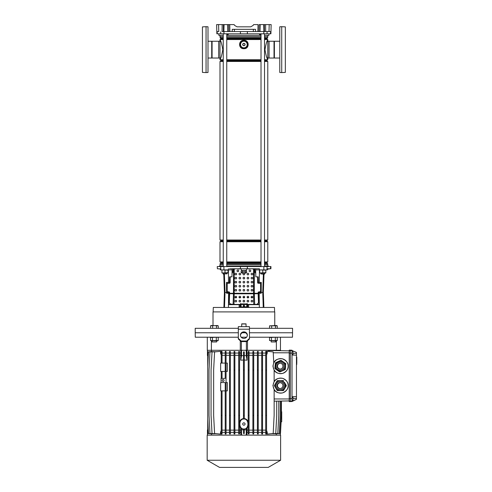 <?xml version="1.0" encoding="UTF-8"?>
<svg xmlns="http://www.w3.org/2000/svg" width="492" height="492" viewBox="0 0 492 492"><rect width="100%" height="100%" fill="white"/><g stroke="black" fill="none" stroke-linecap="round" stroke-linejoin="round"><path stroke-width="0.74" d="M249.45 328.312L292.568 328.312L292.488 337.217L249.45 337.217M246.572 337.217L241.203 337.217M292.568 332.764L249.45 332.764L292.568 332.764M245.391 332.764L242.384 332.764L245.391 332.764M240.287 340.821L240.287 350.286L211.4 350.286L211.4 340.833M276.375 340.833L276.375 350.286L247.488 350.286L247.488 340.821M238.325 332.764L195.207 332.764L238.325 332.764M238.325 337.217L195.281 337.217L195.207 332.764L195.207 328.312L238.325 328.312M247.488 350.286L240.287 350.286M211.4 350.286L207.304 350.286L207.304 337.217M280.465 337.217L280.465 350.286L276.375 350.286M246.387 341.589L246.387 350.286M241.381 341.589L241.381 350.286M244.303 418.532C246.24 418.889 247.55 420.014 248.22 421.902M248.22 426.103L247.045 428.065L247.045 430.125L248.22 430.125M244.303 429.147L247.045 428.065M244.303 429.049L243.466 429.049L243.466 433.489L244.303 433.489L244.303 429.049M243.884 429.012C249.266 429.319 249.266 418.686 243.884 418.999C238.503 418.686 238.503 429.319 243.884 429.012M243.466 351.928L243.466 419.006L244.303 419.006L244.303 351.909L243.466 351.909L244.303 351.928M280.323 430.9L280.489 433.489L281.104 421.81L281.719 421.779L281.719 411.767L281.135 411.736M243.884 422.825A1.181 1.181 0 0 0 242.704 424.006A1.181 1.181 0 0 0 243.884 425.186A1.181 1.181 0 0 0 245.065 424.006A1.181 1.181 0 0 0 243.884 422.825M223.134 379.523A0.947 0.947 0 0 0 222.187 380.47A0.947 0.947 0 0 0 223.134 381.417A0.947 0.947 0 0 0 224.081 380.47A0.947 0.947 0 0 0 223.134 379.523M292.008 351.19L292.986 351.19L292.986 354.394L292.008 354.394M292.008 397.37L292.986 397.37L292.986 400.568L292.008 400.568M268.226 467.4L219.543 467.4L207.169 460.254L280.606 460.254L268.226 467.4M280.606 460.254L280.606 435.131L207.169 435.131L207.169 460.254M274.136 370.255L272.925 366.146L273.755 362.788C274.948 359.867 277.796 358.533 282.285 358.773C286.418 360.544 288.373 362.998 288.146 366.146A7.509 7.503 -90 0 0 280.643 358.631A7.509 7.503 -90 0 0 273.146 366.146A7.509 7.503 -90 0 0 280.643 373.656A7.509 7.503 -90 0 0 288.146 366.146C288.337 369.184 286.51 371.608 282.66 373.416C278.435 373.932 275.594 372.856 274.136 370.181L274.136 381.503L272.925 385.617L274.136 389.652C275.594 392.327 278.435 393.403 282.66 392.893C286.51 391.085 288.337 388.655 288.146 385.617A7.509 7.503 -90 0 0 280.643 378.108A7.509 7.503 -90 0 0 273.146 385.617A7.509 7.503 -90 0 0 280.643 393.126A7.509 7.503 -90 0 0 288.146 385.617C288.337 382.573 286.51 380.15 282.66 378.342C278.435 377.825 275.594 378.908 274.136 381.583L274.136 381.503M243.466 433.489L244.303 433.489M239.555 430.125L240.723 430.125L240.723 428.065L239.555 426.103M292.008 350.55L296.461 352.407L292.008 350.55L292.008 355.015L296.461 355.175L296.461 352.721M296.461 355.175L296.461 396.589L292.008 396.743L292.008 401.208L296.461 399.35L292.008 401.521L289.228 401.613L289.228 350.15L290.341 350.15L290.341 401.613M296.461 399.037L296.461 396.589M225.219 351.928L225.219 378.385L221.049 378.385L221.049 382.555L225.219 382.555L225.219 415.383L226.056 415.383L226.056 351.442L225.219 351.38L225.219 351.928L226.056 351.928M225.219 433.489L226.056 433.489L226.056 433.981L225.219 434.036L225.219 415.383M222.052 363.084L222.052 351.386L221.215 351.3L221.215 351.928L222.052 351.928M221.215 363.084L221.215 351.928M222.052 355.298L225.219 355.298M222.052 371.429L222.052 378.385M221.215 371.429L221.215 378.385M276.289 435.131L276.289 433.901M276.018 433.833L280.188 433.489L281.135 415.383L281.135 401.06L280.237 401.072L280.237 415.383L279.29 433.489L274.911 433.796M273.091 433.772L277.802 433.489L278.755 415.383L278.755 401.097M270.551 433.766L275.76 433.489L276.707 415.383L276.707 401.134M274.136 389.726L274.136 415.383L273.189 433.489L267.236 434.116L267.236 432.351L266.559 430.414M266.559 432.351L267.236 432.351M265.723 433.489L266.559 433.489L266.559 434.116L265.723 434.036L265.723 415.383L266.559 415.383L266.559 351.3L265.723 351.386L265.723 351.928L266.559 351.928M262.55 432.351L265.723 432.351M261.719 351.928L261.719 433.981L262.55 434.036L262.55 351.38L261.719 351.442L261.719 351.928L262.55 351.928M258.251 432.351L261.719 432.351M257.421 351.928L257.421 433.944L258.251 433.987L258.251 351.436L257.421 351.472L257.421 351.928L258.251 351.928M253.731 432.351L257.421 432.351M252.894 351.928L252.894 433.926L253.731 433.95L253.731 351.466L252.894 351.497L252.894 351.928L253.731 351.928M249.057 432.351L252.894 432.351M248.22 351.928L248.22 433.919L249.057 433.932L249.057 351.491L248.22 351.503L248.22 351.928L249.057 351.928M247.045 430.125L246.947 432.351L248.22 432.351M246.947 432.351L246.947 435.131M269.142 350.55L276.289 350.618L276.289 350.286M246.947 350.286L246.947 353.072L248.22 353.072M249.057 353.072L252.894 353.072M253.731 353.072L257.421 353.072M258.251 353.072L261.719 353.072M262.55 353.072L265.723 353.072M266.559 353.072L267.236 353.072L267.236 351.3L273.189 351.928L273.749 362.702M280.329 350.286L280.329 350.691L289.228 350.845L269.542 350.501L267.992 351.38M274.136 401.177L289.228 400.918L281.442 401.054L281.442 411.767M292.008 355.015L292.008 396.743M292.008 401.208L292.008 401.521M211.486 433.901L211.486 435.131M240.828 435.131L240.723 430.125M239.555 432.351L240.828 432.351M238.718 351.928L238.718 433.932L239.555 433.919L239.555 351.503L238.718 351.491L238.718 351.928L239.555 351.928M234.875 432.351L238.718 432.351M234.044 351.928L234.044 433.95L234.875 433.926L234.875 351.497L234.044 351.466L234.044 351.928L234.875 351.928M230.354 432.351L234.044 432.351M229.518 351.928L229.518 433.987L230.354 433.944L230.354 351.472L229.518 351.436L229.518 351.928L230.354 351.928M226.056 432.351L229.518 432.351M222.052 432.351L225.219 432.351M221.215 433.489L222.052 433.489L222.052 434.036L221.215 434.116L221.215 415.383L222.052 415.383L222.052 390.9M221.215 355.009L220.533 353.072L220.533 351.3L214.586 351.928L213.639 370.039L213.639 415.383L214.586 433.489L220.533 434.116L220.533 432.351L221.215 432.351M217.224 351.651L212.015 351.928L211.062 370.039L211.062 415.383L212.015 433.489L217.224 433.766M214.684 351.651L209.967 351.928L209.02 370.039L209.02 415.383L209.967 433.489L214.684 433.772M211.751 351.583L207.722 351.915L207.722 418.981L208.485 433.489L212.864 433.796M207.722 418.981L207.722 433.507L211.751 433.833M211.486 350.286L211.486 351.516M212.864 351.626L208.485 351.928L207.722 366.435M220.533 353.072L221.215 353.072M222.052 353.072L225.219 353.072M226.056 353.072L229.518 353.072M230.354 353.072L234.044 353.072M234.875 353.072L238.718 353.072M239.555 353.072L240.828 353.072L240.828 350.286M222.052 433.489L222.052 415.383M221.215 390.9L221.215 415.383M222.052 430.125L225.219 430.125M220.533 432.351L221.215 430.414M243.466 415.383L244.303 415.383M243.466 370.039L244.303 370.039M246.947 353.072L247.045 355.298L248.22 355.298M247.045 355.298L247.045 360.181L244.303 360.027M239.555 421.902C240.219 420.02 241.523 418.895 243.466 418.532M243.466 360.027L240.723 360.181L240.828 353.072M239.555 355.298L240.723 355.298M266.559 433.489L266.559 415.383M265.723 351.928L265.723 415.383M265.723 370.039L266.559 370.039M266.559 355.009L267.236 353.072M262.55 430.125L265.723 430.125M262.55 355.298L265.723 355.298M258.251 430.125L261.719 430.125M258.251 355.298L261.719 355.298M234.875 430.125L238.718 430.125M234.875 355.298L238.718 355.298M253.731 430.125L257.421 430.125M253.731 355.298L257.421 355.298M230.354 430.125L234.044 430.125M230.354 355.298L234.044 355.298M249.057 430.125L252.894 430.125M249.057 355.298L252.894 355.298M226.056 430.125L229.518 430.125M226.056 355.298L229.518 355.298M226.056 433.489L226.056 415.383M225.219 370.039L226.056 370.039M248.22 415.383L249.057 415.383M248.22 370.039L249.057 370.039M248.22 433.489L249.057 433.489M281.104 421.81L280.797 421.835M229.518 415.383L230.354 415.383M229.518 370.039L230.354 370.039M229.518 433.489L230.354 433.489M252.894 415.383L253.731 415.383M252.894 370.039L253.731 370.039M252.894 433.489L253.731 433.489M234.044 415.383L234.875 415.383M234.044 370.039L234.875 370.039M234.044 433.489L234.875 433.489M257.421 415.383L258.251 415.383M257.421 370.039L258.251 370.039M257.421 433.489L258.251 433.489M238.718 415.383L239.555 415.383M238.718 370.039L239.555 370.039M238.718 433.489L239.555 433.489M261.719 415.383L262.55 415.383M261.719 370.039L262.55 370.039M261.719 433.489L262.55 433.489M292.008 350.236L290.341 350.15M240.723 428.065L241.246 428.212L241.523 429.768L243.466 429.842M241.523 429.768L241.523 435.131M244.303 429.842L246.252 429.768L246.252 435.131M246.252 429.768L246.523 428.212M241.246 428.212L243.466 429.147M244.303 355.575L246.252 355.648L246.252 350.286M240.723 360.181L241.523 355.648L241.523 350.286M241.523 355.648L243.466 355.575M246.252 355.648L247.045 360.181M207.722 355.851L207.519 350.286M207.519 435.131L207.722 429.565M280.249 350.685L280.249 350.286M280.249 432.32L280.249 435.131M207.722 421.213L207.722 426.798M226.056 363.084L227.335 363.084L227.335 371.429L226.056 371.429M221.049 382.555L220.656 382.555L220.656 390.9L225.219 390.9M226.056 382.555L227.335 382.555L227.335 390.9L226.056 390.9M225.219 363.084L220.656 363.084L220.656 371.429L225.219 371.429M296.461 357.106L296.793 357.106L296.793 359.185L296.461 358.65L296.793 358.643M296.793 358.57L296.461 358.57M296.461 358.76L296.793 358.76L296.793 363.471L296.461 363.471M296.793 359.695L296.461 359.695M296.461 363.631L296.793 363.631L296.461 364.387M285.126 369.215A5.646 5.633 90 0 1 284.837 369.621L284.567 369.621A5.646 5.633 -90 0 0 284.856 369.215L285.624 364.031L285.083 366.62A5.006 5 -90 0 0 280.108 361.134L280.059 361.134A5.006 5 90 0 1 284.13 369.049A5.006 5 90 0 1 275.612 368.44A5.006 5 90 0 1 280.059 361.134L275.981 363.237C274.173 367.506 275.532 370.144 280.059 371.152L280.108 371.152A5.006 5 -90 0 0 285.083 366.62L284.856 369.215M285.354 369.215A5.646 5.633 90 0 1 285.065 369.621L285.028 369.621A5.646 5.633 -90 0 0 285.323 369.215L285.551 366.62A5.006 5 -90 0 0 285.501 365.304M280.132 371.767A5.646 5.633 -90 0 0 280.305 371.78L285.065 369.621M280.415 360.507L280.686 360.507A5.646 5.633 90 0 1 281.184 360.556L280.914 360.556A5.646 5.633 -90 0 0 280.415 360.507L275.686 362.666A5.646 5.633 -90 0 0 275.397 363.078L275.2 364.941M280.2 363.231A2.921 2.915 -90 0 0 277.765 367.395A2.921 2.915 -90 0 0 280.2 369.055M277.629 364.449A2.921 2.915 -90 0 0 280.003 369.068A2.921 2.915 -90 0 0 282.599 364.806A2.921 2.915 -90 0 0 277.629 364.449M275.059 366.399L274.899 368.256A5.646 5.633 -90 0 0 275.108 368.711L279.339 371.731A5.646 5.633 -90 0 0 279.837 371.78L284.837 369.621M285.354 364.031A5.646 5.633 -90 0 0 285.145 363.576L281.184 360.556M285.415 363.576A5.646 5.633 90 0 1 285.624 364.031M284.567 369.621L279.837 371.78M280.914 360.556L285.145 363.576M281.848 370.986A5.006 5 -90 0 0 283.392 370.279M285.255 367.911A5.006 5 -90 0 0 285.551 366.62L285.323 369.215M284.235 362.733A5.006 5 -90 0 0 282.599 361.565M285.643 363.576L281.381 360.556L285.643 363.576A5.646 5.633 90 0 1 285.852 364.031M285.028 369.621L280.305 371.78M285.821 364.031A5.646 5.633 -90 0 0 285.612 363.576M281.381 360.556A5.646 5.633 -90 0 0 280.883 360.507L280.914 360.507A5.646 5.633 90 0 1 281.412 360.556M286.03 385.365A5.646 5.633 90 0 1 286.03 385.869L285.754 385.869A5.646 5.633 -90 0 0 285.754 385.365L284.438 383.114A5.006 5 -90 0 0 280.108 380.611L282.998 380.611A5.646 5.633 90 0 1 283.429 380.857M286.258 385.365A5.646 5.633 90 0 1 286.258 385.869L286.221 385.869A5.646 5.633 -90 0 0 286.221 385.365L284.905 383.114A5.006 5 -90 0 0 284.161 382.13M283.656 390.371A5.646 5.633 90 0 1 283.226 390.623L283.189 390.623A5.646 5.633 -90 0 0 283.626 390.371L286.258 385.869M275.428 383.723L274.499 385.365A5.646 5.633 -90 0 0 274.499 385.869L275.428 387.505M282.722 390.623A5.646 5.633 -90 0 0 283.158 390.371L283.429 390.371A5.646 5.633 90 0 1 282.998 390.623L280.108 390.623A5.006 5 -90 0 0 284.438 383.114L285.754 385.365M280.2 382.702A2.921 2.915 -90 0 0 277.482 385.617A2.921 2.915 -90 0 0 280.2 388.532M277.088 385.617A2.921 2.915 -90 0 0 280.003 388.539A2.921 2.915 -90 0 0 282.925 385.617A2.921 2.915 -90 0 0 280.003 382.696A2.921 2.915 -90 0 0 277.088 385.617M283.429 390.371L286.03 385.869M285.754 385.869L283.158 390.371M276.104 382.548L277.094 380.857A5.646 5.633 -90 0 1 277.531 380.611L280.059 380.611C279.394 380.353 275.569 381.085 275.053 385.617C275.348 388.655 277.021 390.328 280.059 390.623A5.006 5 90 0 1 275.059 385.617A5.006 5 90 0 1 280.059 380.611A5.006 5 90 0 1 285.059 385.617A5.006 5 90 0 1 280.059 390.623L277.531 390.623A5.646 5.633 -90 0 1 277.094 390.371L276.104 388.686M283.158 380.857A5.646 5.633 -90 0 0 282.722 380.611M284.161 389.104A5.006 5 -90 0 0 285.385 386.983M285.385 384.246A5.006 5 -90 0 0 284.905 383.114L286.221 385.365M283.626 380.857A5.646 5.633 -90 0 0 283.189 380.611L283.226 380.611A5.646 5.633 90 0 1 283.656 380.857M286.221 385.869L283.626 390.371M280.575 380.611L282.998 380.611M280.575 390.623L282.998 390.623M279.155 390.623L278.687 390.623M240.403 31.556L240.416 33.807L270.901 33.807L270.957 31.556L270.594 31.556L270.532 33.807M223.251 35.338L218.835 35.338L218.792 33.807M260.293 33.807L260.237 35.338L227.538 35.338L227.482 33.807M259.536 35.338L259.598 33.807M228.171 33.807L228.233 35.338M268.976 33.807L268.933 35.338L264.524 35.338M217.181 31.556L217.236 33.807L216.874 33.807L216.628 24.6L218.571 24.6L218.762 31.556L216.812 31.556M217.236 33.807L240.416 33.807M263.897 31.556L263.724 24.6L265.588 24.6L265.711 31.556L257.876 31.556L258.023 24.6L253.62 24.6L253.14 25.436L250.729 26.826L237.039 26.826L234.629 25.436L234.149 24.6L229.752 24.6L229.893 31.556L228.811 31.556L228.669 24.6L229.721 24.6M265.588 24.6L271.147 24.6L270.963 31.556L271.067 27.663M263.724 24.6L259.099 24.6L258.958 31.556M228.811 31.556L222.064 31.556L222.181 24.6L218.571 24.6M222.181 24.6L223.454 24.6L223.343 31.556M223.872 31.556L224.051 24.6L223.454 24.6M224.051 24.6L229.752 24.6M234.629 25.436L237.039 26.826L250.729 26.826L253.14 25.436M232.206 31.556L232.261 29.329L255.508 29.329L255.569 31.556L229.893 31.556M264.315 24.6L264.432 31.556L269.007 31.556L269.198 24.6M222.064 31.556L223.442 31.556M257.876 31.556L255.569 31.556M270.957 31.556L269.007 31.556M264.407 31.556L269.622 31.556M261.018 35.338L260.237 35.338M227.538 35.338L226.757 35.338M279.77 58.025L274.026 58.025L274.026 41.248L279.77 41.248M274.388 58.025L274.388 41.248M274.026 41.248L269.062 41.248L269.062 58.025L274.026 58.025M285.335 62.847L285.335 36.42M242.913 47.853A3.475 3.475 0 0 0 244.862 47.853M246.289 47.029A3.475 3.475 0 0 0 247.261 45.344M247.261 43.69A3.475 3.475 0 0 0 246.289 42.005M244.862 41.18A3.475 3.475 0 0 0 242.913 41.18M242.568 47.853A3.585 3.585 0 0 0 245.2 47.853M246.117 47.324A3.585 3.585 0 0 0 247.433 45.049M247.433 43.991A3.585 3.585 0 0 0 246.117 41.709M245.2 41.18A3.585 3.585 0 0 0 242.568 41.18M241.48 42.005A3.475 3.475 0 0 0 240.508 43.69M240.508 45.344A3.475 3.475 0 0 0 241.48 47.029M241.652 41.709A3.585 3.585 0 0 0 240.336 43.991M240.336 45.049A3.585 3.585 0 0 0 241.652 47.324M207.999 41.248L212.077 41.248L212.077 58.025L207.999 58.025M202.44 62.847L202.44 36.42M212.077 58.025L218.712 58.025L218.712 41.248L212.077 41.248M211.714 41.248L211.714 58.025M267.783 58.05L269.032 58.05L269.032 41.223L267.783 41.223M267.783 266.141L267.783 264.751L264.524 264.751M219.992 266.141L219.992 264.751L223.251 264.751M226.757 264.751L261.018 264.751M223.251 39.053L220.828 39.053L219.992 36.728L223.251 36.728M226.757 36.728L261.018 36.728M264.524 36.728L267.783 36.728L267.783 35.338M219.992 36.728L219.992 35.338M220.09 36.826L223.251 36.826M226.757 36.826L261.018 36.826M264.524 36.826L267.783 36.728M220.09 37.872L223.251 37.872M226.757 37.872L261.018 37.872M264.524 37.872L267.685 37.872L267.685 36.826M220.828 38.296L223.251 38.296M226.757 38.296L261.018 38.296M264.524 38.296L266.947 38.296L267.685 37.872M226.757 39.053L261.018 39.053M264.524 39.053L266.947 39.053L266.947 38.296M220.828 39.053L219.992 39.538L223.251 39.538M226.757 39.538L261.018 39.538M264.524 39.538L267.783 39.538L266.947 39.053M223.251 60.977L220.828 60.977L220.828 60.215L223.251 60.215M226.757 60.215L261.018 60.215M264.524 60.215L266.947 60.215L267.783 59.735L266.904 57.496M220.828 60.215L219.992 59.735L223.251 59.735M226.757 59.735L261.018 59.735M264.524 59.735L267.783 59.735M226.757 60.977L261.018 60.977M264.524 60.977L266.947 60.977L266.947 60.215M220.828 60.977L219.992 61.457L223.251 61.457M226.757 61.457L261.018 61.457M264.524 61.457L267.783 61.457L266.947 60.977M223.251 241.258L220.828 241.258L220.828 240.502L219.992 240.022L223.251 240.022M226.757 240.022L261.018 240.022M264.524 240.022L267.783 240.022L267.783 61.457M219.992 240.022L219.992 61.457M220.828 240.502L223.251 240.502M226.757 240.502L261.018 240.502M264.524 240.502L266.947 240.502L267.783 240.022M226.757 241.258L261.018 241.258M264.524 241.258L266.947 241.258L266.947 240.502M220.828 241.258L219.992 241.744L223.251 241.744M226.757 241.744L261.018 241.744M264.524 241.744L267.783 241.744L266.947 241.258M223.251 263.183L220.828 263.183L220.828 262.421L219.992 261.941L223.251 261.941M226.757 261.941L261.018 261.941M264.524 261.941L267.783 261.941L267.783 241.744M219.992 261.941L219.992 241.744M220.828 262.421L223.251 262.421M226.757 262.421L261.018 262.421M264.524 262.421L266.947 262.421L267.783 261.941M226.757 263.183L261.018 263.183M264.524 263.183L266.947 263.183L266.947 262.421M220.828 263.183L220.09 263.607L223.251 263.607M226.757 263.607L261.018 263.607M264.524 263.607L267.685 263.607L266.947 263.183M220.09 263.607L220.09 264.653L223.251 264.653M226.757 264.653L261.018 264.653M264.524 264.653L267.685 264.653L267.685 263.607M219.992 58.05L218.737 58.05L218.737 41.223L219.992 41.223M243.884 48.69C238.183 49.102 238.171 39.938 243.884 40.344C249.592 39.932 249.598 49.102 243.884 48.69A4.17 4.17 0 0 1 239.715 44.52A4.17 4.17 0 0 1 243.884 40.344A4.17 4.17 0 0 1 248.06 44.52A4.17 4.17 0 0 1 243.884 48.69M266.904 41.777L267.783 39.993C267.021 40.289 266.08 43.505 264.954 49.63C266.08 55.768 267.021 58.985 267.783 59.274L267.783 39.538M219.992 59.735L219.992 59.274C220.748 58.979 221.689 55.768 222.815 49.63C221.689 43.499 220.748 40.289 219.992 39.993L219.992 39.538M219.992 59.274L219.992 39.993L220.871 41.777M242.162 40.67L241.142 41.23M243.884 305.458L243.884 306.381L243.884 305.458M274.622 311.897L274.468 307.451L213.3 307.451L213.147 311.897M268.503 266.559L268.491 266.141L264.524 266.141M261.018 266.141L226.757 266.141M220.311 268.927L217.384 268.78L217.255 266.559L270.957 266.559L270.877 268.78L270.514 268.78L270.594 266.559M220.238 268.78L220.342 269.893L232.107 269.893L232.126 268.78M255.643 268.78L255.668 269.893L267.427 269.893L267.593 268.78M267.47 268.78L270.514 268.78M259.419 269.893L259.395 268.78L229.457 268.78M232.101 269.893L231.953 276.848L229.543 276.848L229.426 282.414L226.505 282.414L226.56 293.263L229.42 293.263L229.463 292.094M230.385 276.848A3.339 3.081 -93.6 0 0 230.151 278.115L230.151 282.648A0.553 0.517 86.4 0 1 229.672 283.195L229.426 282.414M239.124 307.451L239.143 304.665L228.669 304.665L229.18 293.263M229.721 304.665L229.739 303.915M229.457 292.426L224.413 292.426L223.774 274.124M259.432 269.893L259.284 282.414L258.349 282.414L258.232 276.848L255.815 276.848L255.674 269.893M263.995 274.124L263.355 292.426L261.209 292.426L261.215 293.263L258.595 293.263L259.106 304.665L248.632 304.665L248.644 307.451M258.048 304.665L258.036 303.915M258.312 292.094L258.595 293.263M258.349 282.414L258.097 283.195A0.553 0.517 -86.4 0 1 257.623 282.648L257.623 278.115A3.339 3.081 93.6 0 0 257.39 276.848M223.251 266.141L219.278 266.141L219.266 266.559M228.491 282.414L228.38 268.78M260.711 282.414L260.717 292.426L261.209 292.426L261.27 282.414L259.284 282.414M258.318 292.426L260.717 292.426L260.717 293.263M227.058 282.414L227.058 293.263M239.143 304.665L240.963 304.665M246.806 304.665L248.632 304.665M247.322 304.665L247.39 307.451M240.447 304.665L240.379 307.451M240.059 304.665L239.991 307.451M247.71 304.665L247.777 307.451M267.464 268.927L268.601 269.062L267.457 269.062M267.679 269.062L269.149 269.062L267.949 268.78M268.245 269.062L268.65 268.78M262.771 274.124L260.822 273.847L264.714 273.847L264.714 272.955L264.438 274.124L262.771 274.124M226.947 273.847L223.054 273.847L226.947 273.847L226.947 272.955M274.764 325.532L274.764 311.897L213.011 311.897L213.011 325.532M252.716 297.432L251.191 297.432M248.681 297.432L247.162 297.432M244.647 297.432L243.128 297.432M240.613 297.432L239.094 297.432M236.578 297.432L235.059 297.432M244.321 305.778L243.448 305.778M228.06 272.685L221.941 272.955L228.06 272.955L228.06 270.17L221.941 269.893M225.004 272.685L225.004 270.17M221.941 272.685L221.941 270.17M265.828 272.685L259.708 272.955L265.828 272.955L265.828 270.17L259.708 269.893M262.771 272.685L262.771 270.17M259.708 272.685L259.708 270.17M246.252 270.901A2.448 0.633 180 0 0 245.619 270.618M244.518 270.459A2.448 0.633 180 0 0 243.884 270.434A2.448 0.633 180 0 0 243.251 270.459M242.618 270.459A2.503 0.646 0 0 1 243.884 270.366A2.503 0.646 0 0 1 245.157 270.459M245.305 270.483A2.503 0.646 0 0 1 246.381 270.963M241.381 268.78L241.381 270.969A2.503 0.646 0 0 1 242.464 270.483M242.156 270.618A2.448 0.633 180 0 0 241.523 270.901M245.25 271.086L245.25 270.459L242.519 270.459L241.154 271.067L241.246 271.916M242.519 271.086L242.519 270.459M241.154 272.476L241.836 272.371A2.362 0.615 180 0 0 241.793 272.962A2.362 0.615 180 0 0 241.836 272.986L241.154 272.476L241.154 271.701M246.529 271.836L246.615 271.067L245.25 270.459M246.615 272.476L245.932 272.986A2.362 0.615 180 0 0 245.982 272.962A2.362 0.615 180 0 0 246.252 272.679A2.362 0.615 180 0 0 245.932 272.371L246.615 272.476L246.615 272.051M245.25 271.867L245.932 272.371A2.362 0.615 180 0 0 243.884 272.07A2.362 0.615 180 0 0 241.836 272.371L242.519 271.867L245.25 271.867L245.25 271.436M242.519 271.867L242.519 271.436M241.836 272.986A2.362 0.615 180 0 0 243.884 273.294A2.362 0.615 180 0 0 245.932 272.986M279.77 72.484L279.77 26.789L281.719 26.685L281.719 72.582L279.77 72.484M281.719 72.582L285.335 72.398L285.335 26.876L281.719 26.685M206.056 26.685L207.999 26.789L207.999 72.484L206.056 72.582L206.056 26.685L202.44 26.876L202.44 72.398L206.056 72.582M243.884 43.321A1.193 1.193 0 0 0 242.691 44.52A1.193 1.193 0 0 0 243.884 45.713A1.193 1.193 0 0 0 245.084 44.52A1.193 1.193 0 0 0 243.884 43.321M242.913 43.979A1.113 1.113 0 0 1 243.349 43.542L244.426 43.542A1.113 1.113 0 0 1 244.862 43.979L244.862 45.055A1.113 1.113 0 0 1 244.426 45.492L243.349 45.492A1.113 1.113 0 0 1 242.913 45.055L242.913 43.979M247.74 44.52L245.815 47.853L241.959 47.853L240.028 44.52L241.959 41.18L243.884 41.18A3.327 3.327 0 0 0 240.557 44.52A3.327 3.327 0 0 0 243.884 47.847A3.327 3.327 0 0 0 247.212 44.52A3.327 3.327 0 0 0 243.884 41.187L245.815 41.18L247.74 44.52M243.884 306.657L244.653 305.895L243.884 305.138L243.122 305.895L243.884 306.657M238.669 270.871A0.836 0.836 180 0 0 237.833 270.034A0.836 0.836 180 0 0 237.003 270.871A0.836 0.836 180 0 0 237.833 271.701A0.836 0.836 180 0 0 238.669 270.871A0.836 0.836 180 0 1 237.833 271.695A0.836 0.836 180 0 1 237.003 270.864A0.836 0.836 180 0 1 237.833 270.034A0.836 0.836 180 0 1 238.669 270.864M250.772 270.871A0.836 0.836 180 0 0 249.936 270.034A0.836 0.836 180 0 0 249.1 270.871A0.836 0.836 180 0 0 249.936 271.701A0.836 0.836 180 0 0 250.772 270.871A0.836 0.836 180 0 1 249.936 271.695A0.836 0.836 180 0 1 249.1 270.864A0.836 0.836 180 0 1 249.936 270.034A0.836 0.836 180 0 1 250.772 270.864M248.755 290.194A0.836 0.836 180 0 0 247.919 289.358A0.836 0.836 180 0 0 247.082 290.194A0.836 0.836 180 0 0 247.919 291.03A0.836 0.836 180 0 0 248.755 290.194A0.836 0.836 180 0 1 247.919 291.024A0.836 0.836 180 0 1 247.082 290.194M252.79 290.194A0.836 0.836 180 0 0 251.953 289.358A0.836 0.836 180 0 0 251.117 290.194A0.836 0.836 180 0 0 251.953 291.03A0.836 0.836 180 0 0 252.79 290.194A0.836 0.836 180 0 1 251.953 291.024A0.836 0.836 180 0 1 251.117 290.194A0.836 0.836 180 0 1 251.953 289.364A0.836 0.836 180 0 1 252.79 290.194M239.02 297.106A0.836 0.83 180 0 1 239.85 296.289A0.836 0.83 0 0 0 239.02 297.094A0.836 0.83 0 0 0 239.85 297.918A0.836 0.83 0 0 0 240.686 297.094A0.836 0.83 0 0 0 239.85 296.264A0.836 0.83 180 0 1 240.686 297.106M243.054 297.106A0.836 0.83 180 0 1 243.884 296.289A0.836 0.83 0 0 0 243.054 297.094A0.836 0.83 0 0 0 243.884 297.918A0.836 0.83 0 0 0 244.721 297.094A0.836 0.83 0 0 0 243.884 296.264A0.836 0.83 180 0 1 244.721 297.106M247.082 297.106A0.836 0.83 180 0 1 247.919 296.289A0.836 0.83 0 0 0 247.082 297.094A0.836 0.83 0 0 0 247.919 297.918A0.836 0.83 0 0 0 248.755 297.094A0.836 0.83 0 0 0 247.919 296.264A0.836 0.83 180 0 1 248.755 297.106M251.953 301.928A0.836 0.83 0 0 0 252.79 301.098A0.836 0.83 0 0 0 251.953 300.268A0.836 0.83 0 0 0 251.117 301.098A0.836 0.83 0 0 0 251.953 301.928M251.117 301.11A0.836 0.83 180 0 1 251.953 300.298A0.836 0.83 180 0 1 252.79 301.11M235.822 301.928A0.836 0.83 0 0 0 236.652 301.098A0.836 0.83 0 0 0 235.822 300.268A0.836 0.83 0 0 0 234.985 301.098A0.836 0.83 0 0 0 235.822 301.928M234.985 301.11A0.836 0.83 180 0 1 235.822 300.298A0.836 0.83 180 0 1 236.652 301.11M239.85 301.928A0.836 0.83 0 0 0 240.686 301.098A0.836 0.83 0 0 0 239.85 300.268A0.836 0.83 0 0 0 239.02 301.098A0.836 0.83 0 0 0 239.85 301.928M239.02 301.11A0.836 0.83 180 0 1 239.85 300.298A0.836 0.83 180 0 1 240.686 301.11M243.884 301.928A0.836 0.83 0 0 0 244.721 301.098A0.836 0.83 0 0 0 243.884 300.268A0.836 0.83 0 0 0 243.054 301.098A0.836 0.83 0 0 0 243.884 301.928M243.054 301.11A0.836 0.83 180 0 1 243.884 300.298A0.836 0.83 180 0 1 244.721 301.11M247.919 301.928A0.836 0.83 0 0 0 248.755 301.098A0.836 0.83 0 0 0 247.919 300.268A0.836 0.83 0 0 0 247.082 301.098A0.836 0.83 0 0 0 247.919 301.928M247.082 301.11A0.836 0.83 180 0 1 247.919 300.298A0.836 0.83 180 0 1 248.755 301.11M235.822 297.918A0.836 0.83 0 0 0 236.652 297.094A0.836 0.83 0 0 0 235.822 296.264A0.836 0.83 180 0 1 236.652 297.106A0.836 0.83 180 0 0 235.822 296.289A0.836 0.83 0 0 0 234.985 297.094A0.836 0.83 0 0 0 235.822 297.918M251.953 297.918A0.836 0.83 0 0 0 252.79 297.094A0.836 0.83 0 0 0 251.953 296.264A0.836 0.83 180 0 1 252.79 297.106A0.836 0.83 180 0 0 251.953 296.289A0.836 0.83 0 0 0 251.117 297.094A0.836 0.83 0 0 0 251.953 297.918M244.721 290.194A0.836 0.836 180 0 0 243.884 289.358A0.836 0.836 180 0 0 243.054 290.194A0.836 0.836 180 0 0 243.884 291.03A0.836 0.836 180 0 0 244.721 290.194A0.836 0.836 180 0 1 243.884 291.024A0.836 0.836 180 0 1 243.054 290.194M240.686 290.194A0.836 0.836 180 0 0 239.85 289.358A0.836 0.836 180 0 0 239.02 290.194A0.836 0.836 180 0 0 239.85 291.03A0.836 0.836 180 0 0 240.686 290.194A0.836 0.836 180 0 1 239.85 291.024A0.836 0.836 180 0 1 239.02 290.194M236.652 290.194A0.836 0.836 180 0 0 235.822 289.358A0.836 0.836 180 0 0 234.985 290.194A0.836 0.836 180 0 0 235.822 291.03A0.836 0.836 180 0 0 236.652 290.194A0.836 0.836 180 0 1 235.822 291.024A0.836 0.836 180 0 1 234.985 290.194A0.836 0.836 180 0 1 235.822 289.364A0.836 0.836 180 0 1 236.652 290.194M252.79 286.159A0.836 0.836 180 0 0 251.953 285.329A0.836 0.836 180 0 0 251.117 286.159A0.836 0.836 180 0 0 251.953 286.996A0.836 0.836 180 0 0 252.79 286.159A0.836 0.836 180 0 1 251.953 286.99A0.836 0.836 180 0 1 251.117 286.159A0.836 0.836 180 0 1 251.953 285.329A0.836 0.836 180 0 1 252.79 286.159M248.755 286.159A0.836 0.836 180 0 0 247.919 285.329A0.836 0.836 180 0 0 247.082 286.159A0.836 0.836 180 0 0 247.919 286.996A0.836 0.836 180 0 0 248.755 286.159A0.836 0.836 180 0 1 247.919 286.99A0.836 0.836 180 0 1 247.082 286.159M244.721 286.159A0.836 0.836 180 0 0 243.884 285.329A0.836 0.836 180 0 0 243.054 286.159A0.836 0.836 180 0 0 243.884 286.996A0.836 0.836 180 0 0 244.721 286.159A0.836 0.836 180 0 1 243.884 286.99A0.836 0.836 180 0 1 243.054 286.159M240.686 286.159A0.836 0.836 180 0 0 239.85 285.329A0.836 0.836 180 0 0 239.02 286.159A0.836 0.836 180 0 0 239.85 286.996A0.836 0.836 180 0 0 240.686 286.159A0.836 0.836 180 0 1 239.85 286.99A0.836 0.836 180 0 1 239.02 286.159M236.652 286.159A0.836 0.836 180 0 0 235.822 285.329A0.836 0.836 180 0 0 234.985 286.159A0.836 0.836 180 0 0 235.822 286.996A0.836 0.836 180 0 0 236.652 286.159A0.836 0.836 180 0 1 235.822 286.99A0.836 0.836 180 0 1 234.985 286.159A0.836 0.836 180 0 1 235.822 285.329A0.836 0.836 180 0 1 236.652 286.159M252.79 282.131A0.836 0.836 180 0 0 251.953 281.295A0.836 0.836 180 0 0 251.117 282.131A0.836 0.836 180 0 0 251.953 282.962A0.836 0.836 180 0 0 252.79 282.131A0.836 0.836 180 0 1 251.953 282.962A0.836 0.836 180 0 1 251.117 282.125A0.836 0.836 180 0 1 251.953 281.295A0.836 0.836 180 0 1 252.79 282.125M248.755 282.131A0.836 0.836 180 0 0 247.919 281.295A0.836 0.836 180 0 0 247.082 282.131A0.836 0.836 180 0 0 247.919 282.962A0.836 0.836 180 0 0 248.755 282.131A0.836 0.836 180 0 1 247.919 282.962A0.836 0.836 180 0 1 247.082 282.125M244.721 282.131A0.836 0.836 180 0 0 243.884 281.295A0.836 0.836 180 0 0 243.054 282.131A0.836 0.836 180 0 0 243.884 282.962A0.836 0.836 180 0 0 244.721 282.131A0.836 0.836 180 0 1 243.884 282.962A0.836 0.836 180 0 1 243.054 282.125M240.686 282.131A0.836 0.836 180 0 0 239.85 281.295A0.836 0.836 180 0 0 239.02 282.131A0.836 0.836 180 0 0 239.85 282.962A0.836 0.836 180 0 0 240.686 282.131A0.836 0.836 180 0 1 239.85 282.962A0.836 0.836 180 0 1 239.02 282.125M236.652 282.131A0.836 0.836 180 0 0 235.822 281.295A0.836 0.836 180 0 0 234.985 282.131A0.836 0.836 180 0 0 235.822 282.962A0.836 0.836 180 0 0 236.652 282.131A0.836 0.836 180 0 1 235.822 282.962A0.836 0.836 180 0 1 234.985 282.125A0.836 0.836 180 0 1 235.822 281.295A0.836 0.836 180 0 1 236.652 282.125M252.79 278.097A0.836 0.836 180 0 0 251.953 277.267A0.836 0.836 180 0 0 251.117 278.097A0.836 0.836 180 0 0 251.953 278.933A0.836 0.836 180 0 0 252.79 278.097A0.836 0.836 180 0 1 251.953 278.927A0.836 0.836 180 0 1 251.117 278.097A0.836 0.836 180 0 1 251.953 277.267A0.836 0.836 180 0 1 252.79 278.097M248.755 278.097A0.836 0.836 180 0 0 247.919 277.267A0.836 0.836 180 0 0 247.082 278.097A0.836 0.836 180 0 0 247.919 278.933A0.836 0.836 180 0 0 248.755 278.097A0.836 0.836 180 0 1 247.919 278.927A0.836 0.836 180 0 1 247.082 278.097M244.721 278.097A0.836 0.836 180 0 0 243.884 277.267A0.836 0.836 180 0 0 243.054 278.097A0.836 0.836 180 0 0 243.884 278.933A0.836 0.836 180 0 0 244.721 278.097A0.836 0.836 180 0 1 243.884 278.927A0.836 0.836 180 0 1 243.054 278.097M240.686 278.097A0.836 0.836 180 0 0 239.85 277.267A0.836 0.836 180 0 0 239.02 278.097A0.836 0.836 180 0 0 239.85 278.933A0.836 0.836 180 0 0 240.686 278.097A0.836 0.836 180 0 1 239.85 278.927A0.836 0.836 180 0 1 239.02 278.097M236.652 278.097A0.836 0.836 180 0 0 235.822 277.267A0.836 0.836 180 0 0 234.985 278.097A0.836 0.836 180 0 0 235.822 278.933A0.836 0.836 180 0 0 236.652 278.097A0.836 0.836 180 0 1 235.822 278.927A0.836 0.836 180 0 1 234.985 278.097A0.836 0.836 180 0 1 235.822 277.267A0.836 0.836 180 0 1 236.652 278.097M252.79 274.069A0.836 0.836 180 0 0 251.953 273.232A0.836 0.836 180 0 0 251.117 274.069A0.836 0.836 180 0 0 251.953 274.899A0.836 0.836 180 0 0 252.79 274.069A0.836 0.836 180 0 1 251.953 274.893A0.836 0.836 180 0 1 251.117 274.062A0.836 0.836 180 0 1 251.953 273.232A0.836 0.836 180 0 1 252.79 274.062M248.755 274.069A0.836 0.836 180 0 0 247.919 273.232A0.836 0.836 180 0 0 247.082 274.069A0.836 0.836 180 0 0 247.919 274.899A0.836 0.836 180 0 0 248.755 274.069A0.836 0.836 180 0 1 247.919 274.893A0.836 0.836 180 0 1 247.082 274.062A0.836 0.836 180 0 1 247.919 273.232A0.836 0.836 180 0 1 248.755 274.062M244.721 274.069A0.836 0.836 180 0 0 244.186 273.288A0.836 0.836 180 0 1 243.884 274.899A0.836 0.836 180 0 1 243.054 274.069A0.836 0.836 180 0 0 243.884 274.893A0.836 0.836 180 0 0 244.721 274.062M243.589 273.288A0.836 0.836 180 0 0 243.054 274.069A0.836 0.836 180 0 1 243.589 273.288M240.686 274.069A0.836 0.836 180 0 0 239.85 273.232A0.836 0.836 180 0 0 239.02 274.069A0.836 0.836 180 0 0 239.85 274.899A0.836 0.836 180 0 0 240.686 274.069A0.836 0.836 180 0 1 239.85 274.893A0.836 0.836 180 0 1 239.02 274.062A0.836 0.836 180 0 1 239.85 273.232A0.836 0.836 180 0 1 240.686 274.062M236.652 274.069A0.836 0.836 180 0 0 235.822 273.232A0.836 0.836 180 0 0 234.985 274.069A0.836 0.836 180 0 0 235.822 274.899A0.836 0.836 180 0 0 236.652 274.069A0.836 0.836 180 0 1 235.822 274.893A0.836 0.836 180 0 1 234.985 274.062A0.836 0.836 180 0 1 235.822 273.232A0.836 0.836 180 0 1 236.652 274.062M254.204 268.915L253.571 268.915L254.29 268.915L254.29 293.263L258.134 293.33L258.478 302.672L257.095 304.345L253.755 304.419L253.577 293.804L234.204 293.804L234.014 304.419L233.097 304.407L233.472 293.792L229.629 293.669L229.635 293.33L234.204 293.257L234.198 293.804L233.472 293.792A3.948 1.513 -90.9 0 0 233.472 293.263A3.948 1.513 -90.5 0 1 233.472 293.792M240.133 304.443L233.534 304.425M240.133 304.419L234.014 304.419M233.565 304.443L229.739 303.927M240.41 304.142L240.686 303.589L240.963 303.921L246.806 303.921L247.082 303.589L247.365 304.142M253.755 304.419L247.642 304.419M234.985 297.106A0.836 0.83 180 0 1 235.822 296.289A0.836 0.83 180 0 0 234.985 297.106M251.117 297.106A0.836 0.83 180 0 1 251.953 296.289A0.836 0.83 180 0 0 251.117 297.106M254.235 304.425L247.642 304.443M247.365 303.89L246.806 303.89M240.963 303.89L240.41 303.89M240.963 304.517L241.246 307.057L246.806 306.78L246.806 304.517L240.963 304.517L240.963 303.921M241.246 307.057L246.529 307.057M246.806 303.921L246.806 304.517M254.192 304.45L257.31 304.327M258.036 303.927L257.39 304.308M258.14 293.669L254.296 293.792L254.678 304.407M229.629 293.669L229.297 302.672L230.674 304.345L233.097 304.407M230.52 304.339L231.092 304.382M253.571 268.915L252.648 268.921L253.571 268.921L253.571 293.257L254.296 293.263A3.948 1.513 90.9 0 0 254.296 293.792A3.948 1.513 90.5 0 1 254.29 293.263M249.868 268.915L246.387 268.915L249.868 268.78M241.381 268.921L237.907 268.921L241.381 268.915M235.121 268.78L234.204 268.921L234.204 293.257L253.571 293.257L253.577 293.804L254.284 293.792A3.948 1.488 90.5 0 1 254.284 293.263M235.121 268.915L233.091 268.915L232.851 271.301A3.339 3.081 86.4 0 1 232.433 272.968M233.159 268.909L234.204 268.915M229.635 283.195L229.672 283.195A0.553 0.517 86.4 0 1 229.635 283.195L227.193 283.447L227.193 291.651L229.124 291.953A0.553 0.517 86.4 0 1 229.635 292.512L229.635 293.33M258.134 283.195A0.553 0.517 -86.4 0 1 258.097 283.195L260.575 283.447L260.575 291.651L258.651 291.953A0.553 0.517 -86.4 0 0 258.134 292.512L258.134 293.33M254.579 268.909L254.924 271.301A3.339 3.081 -86.4 0 0 255.336 272.968M230.379 304.308L230.754 304.37M256.683 304.382L257.015 304.37M240.422 335.421A3.475 3.266 180 0 1 247.347 335.421M243.884 331.872A3.475 3.266 180 0 1 247.365 335.138A3.475 3.266 180 0 1 243.884 338.404A3.475 3.266 180 0 1 240.41 335.138A3.475 3.266 180 0 1 243.884 331.872M238.325 338.404L241.105 341.017L241.105 341.589L238.325 338.976L238.325 326.645L249.45 326.645L249.45 338.976L246.67 341.589L246.67 341.017L249.45 338.404M241.105 341.589L246.67 341.589M241.105 341.017L246.67 341.017M246.111 326.645L246 323.859L241.769 323.859L241.658 326.645M275.618 341.952L271.166 341.952L275.618 341.952L275.618 340.833M277.242 328.312L277.242 325.827L276.369 325.532L269.542 325.827L269.542 328.312M269.542 325.827L277.242 325.827M271.652 325.827L271.652 328.312M275.502 325.827L275.502 328.312M216.609 341.952L212.157 341.952L216.609 341.952L216.609 340.833M218.227 328.312L218.227 325.827L217.359 325.532L210.533 325.827L210.533 328.312M212.642 325.827L212.642 328.312M216.486 325.827L216.486 328.312M218.227 325.827L211.043 325.532M277.248 340.532L269.536 340.532L276.732 340.833L277.248 340.532L277.248 337.512L276.283 337.217L269.536 337.512L269.536 340.532M276.732 337.217L277.248 337.512M271.461 340.532L271.461 337.512M275.317 340.532L275.317 337.512M218.233 340.532L210.527 340.532L217.716 340.833L218.233 340.532L218.233 337.512L217.273 337.217L210.527 337.512L210.527 340.532M217.716 337.217L218.233 337.512M212.452 340.532L212.452 337.512M216.308 340.532L216.308 337.512M274.136 398.969L289.228 398.969M273.232 352.789L289.228 352.789M292.008 350.587L289.228 350.501M292.008 353.139L289.228 353.139M292.008 398.618L289.228 398.618M292.008 401.171L289.228 401.263M296.461 398.409L292.986 398.409M296.461 353.348L292.986 353.348M296.793 361.725L296.461 361.725M296.793 363.078L296.461 363.078L296.793 363.078M283.287 368.483A4.034 4.028 -90 0 0 282.346 362.862A4.034 4.028 -90 0 0 276.725 363.803A4.034 4.028 -90 0 0 277.666 369.43A4.034 4.028 -90 0 0 283.287 368.483M284.032 385.617A4.034 4.028 -90 0 0 280.003 381.583A4.034 4.028 -90 0 0 275.975 385.617A4.034 4.028 -90 0 0 280.003 389.652A4.034 4.028 -90 0 0 284.032 385.617M220.687 31.832L220.736 33.807M223.94 31.556L223.952 33.807M247.365 31.556L247.353 33.807M263.835 31.556L263.823 33.807M267.088 31.832L267.033 33.807M234.426 29.329L234.426 31.556M253.343 29.329L253.343 31.556M260.034 31.556L260.213 24.6M227.734 31.556L227.556 24.6M228.429 307.451L228.595 293.263M228.842 293.263L228.842 291.947M224.506 307.451L225.022 292.426L224.395 274.124M263.38 274.124L262.746 292.426L263.263 307.451M266.965 269.893L267.082 266.559M263.841 269.893L263.866 266.559M247.341 268.78L247.353 266.559M240.434 268.78L240.416 266.559M223.928 269.893L223.903 266.559M220.803 269.893L220.687 266.559M259.346 307.451L259.173 293.263M259.013 282.414L259.007 283.189M258.927 291.947L258.933 293.263M228.755 282.414L228.762 283.189M269.056 268.78L268.601 268.792M220.305 268.915L219.629 268.915M234.204 293.804L234.204 293.257M240.963 304.074L246.806 304.074L240.963 304.074M233.565 268.915L233.479 293.263M233.528 293.257A3.948 1.408 -90.4 0 1 233.522 293.798M253.571 293.257L253.571 293.804M253.94 293.25A3.948 0.781 -90.1 0 0 253.946 293.804M238.325 329.203L249.45 329.203M246.111 323.97L241.658 323.97M207.446 355.575L207.446 350.286M207.446 429.848L207.446 435.131M280.329 433.507L280.329 435.131M296.793 364.547L296.461 364.547M296.793 358.606L296.461 358.606M263.355 292.426L263.884 307.451M224.413 292.426L223.891 307.451M261.018 266.559L261.018 33.807M260.822 273.847L260.822 272.955M264.524 266.559L264.524 33.807M223.251 266.559L223.251 33.807M223.054 273.847L223.054 272.955L223.331 274.124M226.757 266.559L226.757 33.807M246.387 270.969L246.387 268.78M271.166 341.952L271.166 340.833M212.157 341.952L212.157 340.833M270.053 337.217L269.536 337.512M211.043 337.217L210.527 337.512"/></g></svg>
